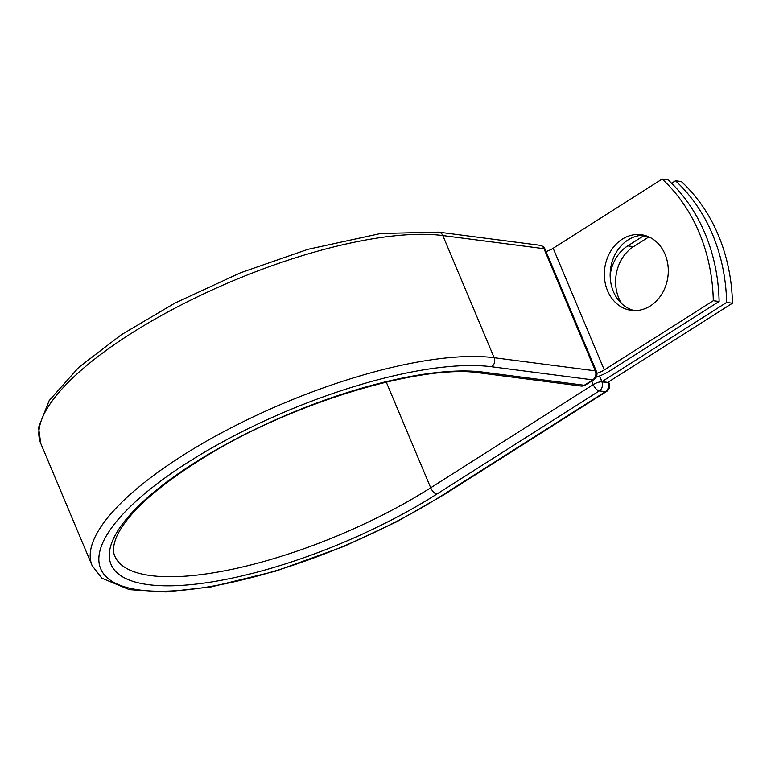 <?xml version="1.0" encoding="UTF-8"?>
<svg xmlns="http://www.w3.org/2000/svg" width="771" height="771" viewBox="0 0 771 771"><rect width="100%" height="100%" fill="white"/><g stroke="black" fill="none" stroke-linecap="round" stroke-linejoin="round"><path stroke-width="1.16" d="M665.055 254.285A38.145 31.871 -82.6 0 0 641.221 234.712A38.145 31.871 -82.6 0 0 610.574 251.394A38.145 31.871 -82.6 0 0 607.577 290.792A38.145 31.871 -82.6 0 0 631.401 310.366A38.145 31.871 -82.6 0 0 662.058 293.684A38.145 31.871 -82.6 0 0 665.055 254.285M644.113 235.251A38.145 31.871 -82.6 0 0 613.388 291.544A38.145 31.871 -82.6 0 0 634.331 310.578M719.121 301.471L713.3 300.719A166.815 139.378 -82.6 0 0 662.154 179.055L667.975 179.807A166.815 139.378 97.4 0 1 719.121 301.471L610.112 370.697A20.817 6.534 -22.8 0 1 596.205 377.154M662.154 179.055L553.154 248.281A10.139 3.18 -22.8 0 1 546.041 251.529M713.3 300.719L604.291 369.945A10.139 3.18 -22.8 0 1 596.927 373.27M601.939 381.635L726.629 302.454L732.45 303.205L607.76 382.397L601.939 381.635L599.549 375.959M610.15 275.295A38.145 31.871 97.4 0 1 627.739 245.882L643.486 235.878A38.145 31.871 97.4 0 1 644.402 235.319M621.532 303.495A38.145 31.871 97.4 0 1 633.55 246.643L648.893 236.899M732.45 303.205A166.815 139.378 -82.6 0 0 681.304 181.542L675.492 180.78A166.815 139.378 -82.6 0 1 726.629 302.454M671.589 183.257L675.492 180.78M604.291 369.945L553.154 248.281M92.096 565.557A239.993 75.365 -22.8 0 1 230.828 427.972A239.993 75.365 -22.8 0 1 494.163 357.715A6.669 5.57 97.4 0 1 491.59 366.745A233.314 73.274 -22.8 0 0 188.654 461.887A233.314 73.274 -22.8 0 0 139.985 590.037A233.314 73.274 -22.8 0 0 442.92 494.905A6.669 3.007 -122.4 0 0 444.038 494.693L396.602 521.832L344.29 546.263L275.864 571.099L211.196 586.885L165.842 591.945L129.412 589.651L101.849 578.202L92.096 565.557L40.747 443.402A239.993 75.365 -22.8 0 1 179.479 305.817A239.993 75.365 -22.8 0 1 442.814 235.56L543.979 248.696A6.669 5.57 -82.6 0 0 539.806 245.274L438.641 232.138A6.669 5.57 97.4 0 1 442.814 235.56L494.163 357.715L595.328 370.851L543.979 248.696A6.669 2.091 157.2 0 1 545.107 249.303A6.669 6.669 0 0 0 539.806 245.274M491.59 366.745L592.754 379.881A6.669 5.57 -82.6 0 0 595.328 370.851A6.669 2.091 157.2 0 1 596.446 371.458L545.107 249.303M479.813 372.904C422.556 363.758 293.211 402.501 206.561 455.883C158.257 485.595 128.4 512.243 116.999 535.826C111.622 548.451 113.713 553.424 114.754 556.026A215.408 67.646 -22.8 0 0 430.71 487.792A6.669 3.007 -122.4 0 0 436.8 494.105A222.087 69.747 -22.8 0 1 148.446 584.669A222.087 69.747 -22.8 0 1 194.774 462.687A222.087 69.747 -22.8 0 1 483.128 372.123A6.669 5.57 97.4 0 1 479.813 372.904L580.977 386.04A6.669 5.57 -82.6 0 0 584.293 385.259L592.754 379.881A6.669 3.007 57.6 0 0 593.872 379.679A6.669 6.669 0 0 0 596.446 371.458M483.128 372.123L584.293 385.259A6.669 3.007 57.6 0 0 585.411 385.047L593.872 379.679M444.038 494.693L606.565 391.485A6.669 3.007 -122.4 0 1 605.437 391.687L599.318 390.897A6.669 3.007 -122.4 0 1 593.227 384.584L430.71 487.792L386.271 382.079M442.92 494.905L605.437 391.687A6.669 5.57 97.4 0 0 608.011 382.657L607.866 382.32M436.8 494.105L599.318 390.897A6.669 5.57 97.4 0 0 601.891 381.867L608.011 382.657A6.669 2.091 157.2 0 1 609.138 383.264L608.56 381.886M599.433 376.007L601.891 381.867A6.669 2.091 157.2 0 0 593.227 384.584L591.733 381.038M627.739 245.882L633.55 246.643M643.486 235.878L647.823 236.446M40.747 443.402L38.55 427.471L49.171 400.602L78.748 367.381L121.278 334.778L174.805 303.157L240.436 272.818L307.908 249.332L380.729 233.497L438.641 232.138M580.977 386.04A6.669 6.669 0 0 0 585.411 385.047M606.565 391.485A6.669 6.669 0 0 0 609.138 383.264"/></g></svg>
